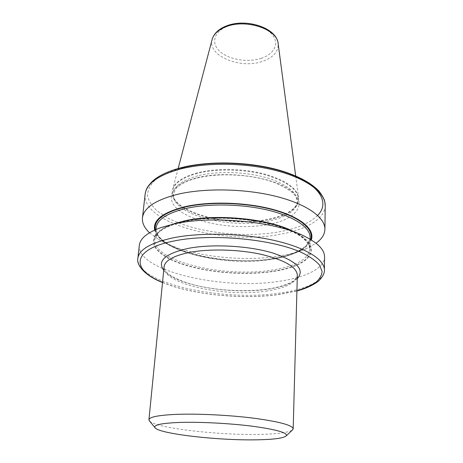 <?xml version="1.0" encoding="UTF-8"?>
<svg xmlns="http://www.w3.org/2000/svg" width="463" height="463" viewBox="0 0 463 463"><rect width="100%" height="100%" fill="white"/><g stroke="black" fill="none" stroke-linecap="round" stroke-linejoin="round"><path stroke-width="0.35" stroke-dasharray="2.31 1.74" d="M197.423 172.838C182.839 176.831 174.568 182.405 172.618 189.541L172.34 191.103C169.684 211.967 229.735 227.854 268.743 219.138C287.344 215.226 297.298 208.529 298.612 199.049L298.537 197.464C296.685 187.706 284.872 179.783 263.117 173.683C242.195 168.405 215.799 168.11 197.423 172.838M197.377 173.382C181.635 177.746 173.272 183.828 172.294 191.624L172.971 196.607C179.326 215.376 233.19 227.362 268.719 219.63C283.57 216.586 293.091 211.516 297.298 204.426L298.6 199.57C298.137 189.593 286.915 181.305 264.929 174.713C243.746 169.007 216.308 168.509 197.377 173.382M149.52 232.762L158.288 239.232C185.414 255.628 240.696 262.735 280.474 255.854C290.521 254.164 299.208 251.733 306.523 248.556L316.038 243.237M154.659 230.076C155.967 235.129 160.273 239.846 167.583 244.232C190.739 258.319 239.55 264.599 274.165 258.626C282.905 257.168 290.411 255.078 296.673 252.352C304.48 248.92 309.342 244.777 311.269 239.927M183.475 221.256L172.323 224.312C144.387 234.064 149.15 250.992 175.037 261.497C200.792 272.128 242.514 276.203 273.656 271.387C310.326 266.318 326.033 247.346 294.474 231.992L305.186 236.587M139.334 245.332C136.573 271.139 223.224 290.475 279.548 281.226C305.528 277.482 324.441 268.418 324.563 256.982M149.63 421.139C156.535 428.246 219.178 435.359 259.784 434.387C277.366 434.034 288.212 432.61 292.315 430.115M196.341 177.908C166.836 185.374 163.983 202.615 184.413 213.842C204.507 225.203 241.871 229.712 269.009 224.387C296.297 219.236 308.775 203.899 290.498 190.351C272.672 176.675 225.608 170.234 196.341 177.908M266.011 291.111C285.555 288.235 296.002 282.945 297.339 275.248C297.344 277.001 295.898 278.946 292.992 281.07C292.205 282.204 281.134 287.349 267.128 289.103C244.406 292.303 214.491 290.423 192.336 284.409C179.87 281.041 170.071 275.716 167.427 272.991C165.007 270.525 163.885 268.482 164.058 266.862C161.824 283.831 225.134 297.547 266.011 291.111M297.246 278.668C291.678 283.657 281.799 287.17 267.597 289.207C230.736 294.833 175.436 285.434 163.717 270.27M261.52 58.216C248.203 62.783 229.347 59.854 220.128 51.677C210.723 43.58 213.605 31.548 227.564 26.31C241.385 20.939 262.428 24.441 271.121 33.423C280.022 42.324 274.953 53.777 261.52 58.216M212.129 39.5C207.181 55.884 240.748 69.531 262.758 61.278C273.39 57.435 278.518 51.561 278.141 43.649M317.653 215.422C309.944 222.969 297.501 228.369 280.318 231.622C243.862 238.433 194.923 232.646 167.201 217.651L157.044 210.839C151.8 205.908 148.611 200.768 147.477 195.427C147.662 190.073 150.249 184.928 155.238 180.003C161.639 175.338 170.228 171.374 181.016 168.104M145.133 194.228C141.834 223.999 226.216 245.488 281.267 234.099C306.639 229.451 325.072 218.744 325.217 205.56M162.525 282.332C191.445 294.561 241.368 299.659 277.985 294.566L296.916 290.787M324.401 270.056C324.279 281.024 305.25 289.653 279.114 293.166C222.471 301.853 135.242 283.078 137.858 258.319M197.828 175.784C178.718 181.293 170.685 188.869 173.741 198.511C179.945 216.916 233.115 228.71 268.158 221.129C282.795 218.142 292.176 213.171 296.297 206.22C300.637 195.965 291.829 186.803 269.865 178.735C248.509 171.773 218.223 170.558 197.828 175.784M155.273 229.804C159.22 251.693 228.404 266.752 273.836 258.435C294.404 254.91 306.697 248.625 310.702 239.579M273.268 259.077C296.187 255.107 308.468 247.919 310.117 237.519C309.961 238.376 310.621 239.938 306.807 244.886C303.201 249.488 289.346 256.137 273.645 258.389C226.193 267.602 152.721 248.972 156.112 227.831C153.386 250.547 226.071 267.846 273.268 259.077M174.186 223.693C162.009 228.028 155.574 233.277 154.885 239.458C152.258 261.404 225.383 278.28 272.829 269.941C295.88 266.167 308.225 259.251 309.874 249.204C309.967 242.994 304.237 236.975 292.697 231.147M273.326 271.202C287.315 268.818 297.929 265.079 305.163 259.986C309.012 256.427 310.899 252.584 310.835 248.446C309.539 244.221 306.084 240.025 300.475 235.864C279.004 220.996 219.879 213.42 183.933 221.511L170.546 225.377C163.323 228.537 158.201 232.073 155.192 235.997C153.427 240.025 153.71 244.082 156.043 248.168C159.446 252.173 164.463 255.917 171.09 259.413C195.942 271.335 240.529 276.295 273.326 271.202M172.971 196.607L173.741 198.511L173.197 194.518L175.928 188.696C177.346 187.278 176.993 187.22 181.282 184.291C185.397 181.849 190.646 179.777 197.035 178.076C219.3 172.346 253.568 174.412 275.172 182.804C287.552 188.429 294.485 193.233 295.967 197.215C297.072 199.663 297.53 201.37 297.339 202.331L296.297 206.22L297.298 204.426M162.507 282.523C191.925 294.728 241.593 299.717 278.315 294.642L296.916 290.978M178.157 168.503L172.618 189.541M172.34 191.103L172.294 191.624M167.583 244.232L158.288 239.232M155.933 229.515L154.885 239.458L157.27 234.11C158.745 232.64 157.368 233.317 162.773 229.428C168.028 226.28 175.193 223.664 184.257 221.58C205.387 217.02 235.858 217.135 261.23 222.049C275.254 224.983 287.488 228.288 300.794 236.379C305.447 240.158 308.236 243.214 309.168 245.546L309.874 249.204L310.077 239.215M172.323 224.312L161.112 227.518M296.673 252.352L306.523 248.556M298.612 199.049L298.6 199.57M295.678 175.894L298.537 197.464"/><path stroke-width="0.69" d="M316.038 243.237C321.768 239.087 324.731 234.428 324.916 229.26C325.211 217.46 306.847 204.015 275.624 196.266C244.464 188.51 204.004 187.862 176.959 194.454C155.215 200.166 143.715 207.945 142.459 217.784C141.996 222.934 144.352 227.929 149.52 232.762M311.269 239.927C315.164 229.746 301.407 217.326 274.165 209.768C246.993 202.198 209.646 200.983 184.795 206.73C162.768 212.378 152.726 220.162 154.659 230.076M174.134 223.965L161.112 227.518C147.379 232.495 140.115 238.433 139.334 245.332L137.858 258.319C138.981 249.609 150.631 242.803 172.797 237.901C200.398 232.264 241.877 233.184 273.841 240.349C305.869 247.508 324.685 259.604 324.401 270.056L324.563 256.982C324.656 250.043 318.197 243.243 305.186 236.587C276.614 221.569 212.06 215.156 174.134 223.965M292.315 430.115L293.183 428.79C292.489 425.219 279.386 421.695 253.886 418.205C229.295 415.085 197.597 413.54 176.224 414.373C158.514 415.189 149.422 416.966 148.936 419.715L149.63 421.139M179.899 422.43C161.963 423.136 153.635 424.843 154.914 427.557C157.999 433.727 217.876 440.585 256.265 439.833C273.575 439.555 283.576 438.218 286.267 435.822C287.726 432.783 276.718 429.618 253.249 426.33C230.562 423.385 200.236 421.781 179.899 422.43M294.474 231.992C269.79 219.126 215.833 213.767 183.475 221.256M293.183 428.79L297.339 275.248C296.8 267.099 284.872 260.154 261.549 254.413C239.064 249.412 209.994 248.602 190.09 252.318C173.579 255.669 164.897 260.513 164.058 266.862L148.936 419.715M163.717 270.27C156.934 260.901 165.164 253.597 188.418 248.347C212.152 243.775 248.342 245.714 272.447 252.891C296.98 261.149 305.244 269.744 297.246 278.668M226.5 25.916C246.177 17.964 276.915 27.797 278.141 43.649C277.603 29.192 245.818 18.485 225.909 26.779C218.223 29.84 213.634 34.077 212.129 39.5C213.923 33.458 218.692 28.938 226.448 25.934M179.366 169.284C157.877 175.448 146.464 183.765 145.133 194.228C145.909 190.351 146.158 187.654 152.559 181.189C158.687 175.691 167.913 171.269 180.246 167.93C208.153 160.464 250.008 161.512 280.792 170.621C298.282 175.975 311.02 182.81 318.995 191.126C322.433 195.797 324.366 199.293 324.789 201.619L325.217 205.56C325.518 192.996 307.415 178.816 276.66 170.737C245.957 162.663 206.093 162.166 179.366 169.284M296.916 290.787C304.585 288.432 310.864 285.648 315.754 282.43C319.713 279.004 321.82 275.294 322.074 271.306L319.592 265.16C315.992 260.976 310.337 256.924 302.623 252.995C273.714 239.128 211.73 233.161 174.105 240.963C130.607 249.453 131.261 270.045 162.525 282.332M310.702 239.579C314.203 229.486 300.331 217.286 273.373 209.889C246.484 202.493 209.751 201.341 185.246 206.99C163.671 212.5 153.681 220.099 155.273 229.804M310.077 239.215L310.117 237.519C310.418 227.755 294.856 216.73 268.725 210.335C242.635 203.946 208.819 203.251 185.871 208.489C167.091 213.119 157.171 219.566 156.112 227.831L155.933 229.515M292.697 231.147C268.447 218.669 216.209 213.547 184.76 220.822L174.186 223.693M181.016 168.104C211.614 159.833 259.407 162.391 289.942 174.001C320.651 185.565 329.841 203.054 317.653 215.422M137.858 258.319C136.284 263.823 142.888 274.819 162.507 282.523M212.129 39.5L178.157 168.503M145.133 194.228L142.459 217.784M154.914 427.557L149.155 420.566M286.267 435.822L292.853 429.606M325.217 205.56L324.916 229.26M278.141 43.649L295.678 175.894M296.916 290.978C309.11 287.801 317.959 282.245 320.124 279.449C323.243 275.809 324.667 272.678 324.401 270.056"/></g></svg>
